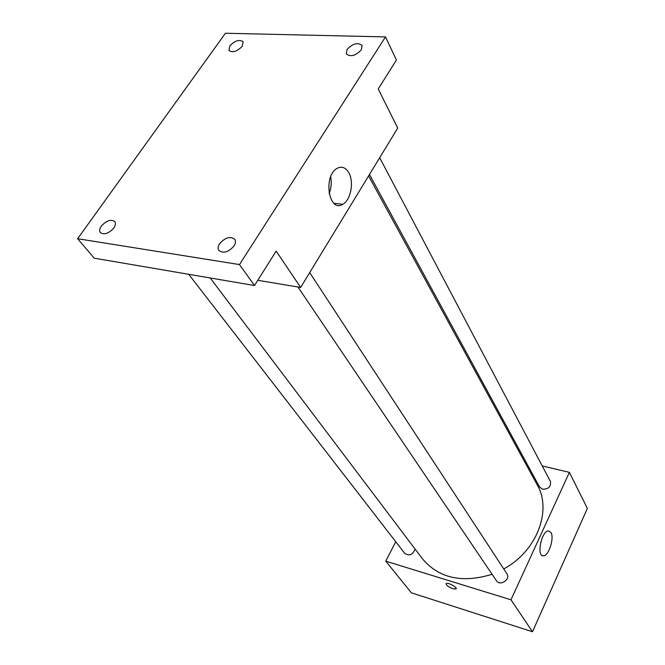 <?xml version="1.0" encoding="UTF-8"?>
<svg xmlns="http://www.w3.org/2000/svg" width="665" height="665" viewBox="0 0 665 665"><rect width="100%" height="100%" fill="white"/><g stroke="black" fill="none" stroke-linecap="round" stroke-linejoin="round"><path stroke-width="1" d="M542.224 465.932L569.398 472.358L587.37 508.409L532.49 631.75L411.361 592.814L385.775 561.16L395.742 541.726M210.182 277.962L422.458 558.816C438.983 578.292 462.183 583.438 492.067 574.269M503.738 568.924C536.954 551.21 552.266 510.296 537.162 484.735L368.593 175.909M569.398 472.358L510.978 599.805L385.775 561.16M524.627 461.768L526.023 462.1M297.937 286.997L496.431 580.728C500.014 586.596 510.92 579.315 506.896 573.737L309.699 272.584M188.727 274.304L404.777 553.396C409.391 556.248 412.832 554.801 415.085 549.057M379.673 157.721L550.371 481.377C551.21 486.564 548.625 489.182 542.598 489.249L539.606 487.046L369.457 174.496M510.978 599.805L532.49 631.75M550.944 532.457C554.543 537.952 548.667 556.164 543.371 555.815C536.231 556.755 541.534 530.678 548.45 530.861L550.944 532.457M456.148 588.766L452.948 588.749C448.144 586.829 445.907 585.1 446.223 583.538C447.911 582.083 458.127 587.769 455.974 588.966L452.948 588.749C448.609 587.07 446.306 585.399 446.049 583.737M385.517 36.907L239.466 264.57L77.63 238.718L225.41 33.25L385.517 36.907L396.431 60.025L378.227 88.944L397.737 128.071L300.647 287.455L257.804 280.289M77.63 238.718L94.231 258.178L254.504 285.526L239.466 264.57M300.647 287.455L276.166 251.104L254.504 285.526M348.709 172.534C354.27 181.728 350.796 200.248 342.758 204.296C329.05 213.274 322.733 176.391 336.922 168.453C341.569 165.942 345.492 167.297 348.709 172.534M330.671 176.757C331.76 182.592 331.245 188.237 329.109 193.698M219.566 243.747C225.152 237.496 230.223 236.009 234.778 239.275C235.925 241.079 235.684 243.29 234.072 245.917C228.511 252.176 223.44 253.697 218.86 250.481C217.679 248.652 217.912 246.407 219.566 243.747M347.039 49.434C352.816 43.483 357.82 42.153 362.051 45.461L361.311 49.875C355.551 55.835 350.538 57.19 346.29 53.915L347.039 49.434M229.799 45.885C235.003 40.573 239.442 39.202 243.132 41.77L242.268 46.259C237.064 51.579 232.617 52.967 228.926 50.432L229.799 45.885M101.321 226.117C106.375 220.589 110.856 219.059 114.754 221.536C115.91 223.174 115.602 225.327 113.831 227.979C108.786 233.515 104.305 235.069 100.39 232.625C99.201 230.971 99.509 228.793 101.321 226.117M542.025 555.441L543.371 555.815M333.872 203.266L342.758 204.296"/></g></svg>
